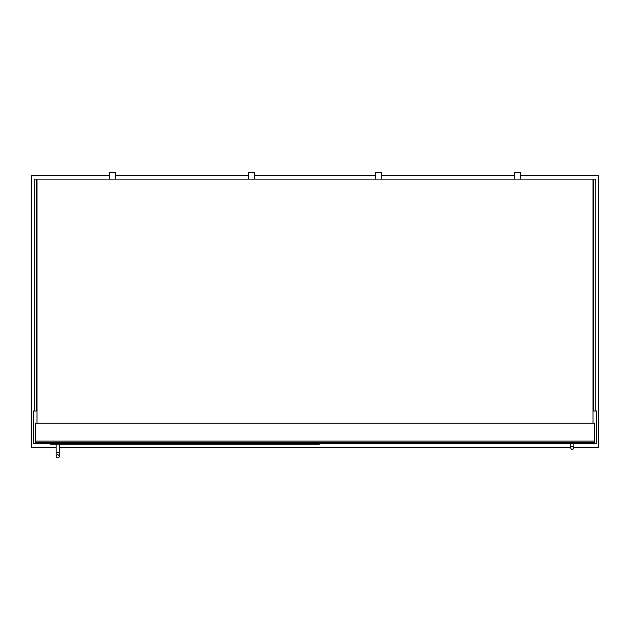 <?xml version="1.0" encoding="UTF-8"?>
<svg xmlns="http://www.w3.org/2000/svg" width="630" height="630" viewBox="0 0 630 630"><rect width="100%" height="100%" fill="white"/><g stroke="black" fill="none" stroke-linecap="round" stroke-linejoin="round"><path stroke-width="0.94" d="M109.51 175.597L31.5 175.597L31.5 447.363L56.133 447.363M59.267 447.363L570.733 447.363M573.867 447.363L598.5 447.363L598.5 175.597L520.49 175.597M514.623 175.597L381.473 175.597M375.614 175.597L254.386 175.597M248.527 175.597L115.377 175.597M36.973 410.996L33.453 410.996L33.453 443.457L596.547 443.457L596.547 410.996L593.027 410.996M35.603 442.669L594.397 442.669L594.397 423.124L35.603 423.124L35.603 442.669M319.3 443.457L319.3 444.237L50.66 444.237L50.66 443.457M57.7 454.797A1.567 1.567 0 0 1 59.267 456.356A1.567 1.567 0 0 1 57.7 457.923A1.567 1.567 0 0 1 56.133 456.356A1.567 1.567 0 0 1 57.7 454.797A1.567 1.567 0 0 1 59.267 456.356A1.567 1.567 0 0 1 57.7 457.923A1.567 1.567 0 0 1 56.133 456.356A1.567 1.567 0 0 1 57.7 454.797A1.567 1.567 0 0 1 59.267 456.356A1.567 1.567 0 0 1 57.7 457.923A1.567 1.567 0 0 1 56.133 456.356A1.567 1.567 0 0 1 57.7 454.797M59.267 444.237L59.267 452.45L56.133 452.45L56.133 444.237M572.3 446.19A1.567 1.567 0 0 1 573.867 447.757A1.567 1.567 0 0 1 572.3 449.324A1.567 1.567 0 0 1 570.733 447.757A1.567 1.567 0 0 1 572.3 446.19A1.567 1.567 0 0 1 573.867 447.757A1.567 1.567 0 0 1 572.3 449.324A1.567 1.567 0 0 1 570.733 447.757A1.567 1.567 0 0 1 572.3 446.19A1.567 1.567 0 0 1 573.867 447.757A1.567 1.567 0 0 1 572.3 449.324A1.567 1.567 0 0 1 570.733 447.757A1.567 1.567 0 0 1 572.3 446.19M573.867 443.457L570.733 443.457M34.24 410.996L34.24 179.117L36.587 179.117L36.587 410.996M595.76 410.996L595.76 179.117L593.413 179.117L593.413 410.996M593.027 423.124L593.027 179.117L36.973 179.117L36.973 423.124M520.49 172.47L514.623 172.47L520.49 172.47L520.49 179.117M115.377 172.47L109.51 172.47L115.377 172.47L115.377 179.117M381.473 172.47L375.614 172.47L381.473 172.47L381.473 179.117M254.386 172.47L248.527 172.47L254.386 172.47L254.386 179.117M594.397 441.11L35.603 441.11M56.133 452.45L56.133 456.356L56.133 452.45M59.267 452.45L59.267 456.356L59.267 452.45M570.733 443.843L570.733 447.757L570.733 443.843M573.867 443.843L573.867 447.757L573.867 443.843M514.623 179.117L514.623 172.47M109.51 179.117L109.51 172.47M375.614 179.117L375.614 172.47M248.527 179.117L248.527 172.47"/></g></svg>
